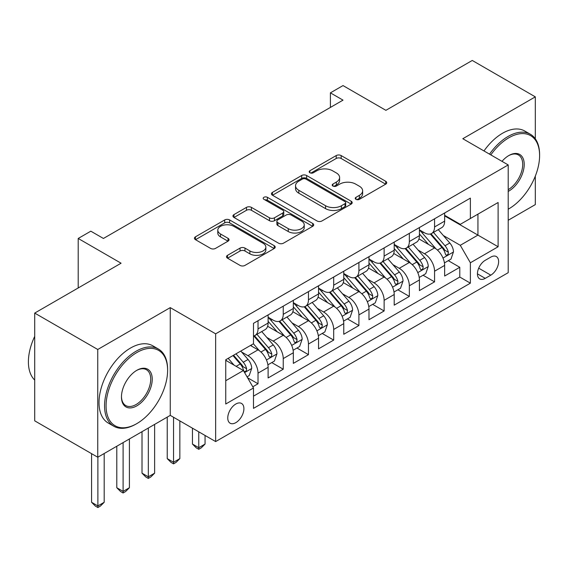 <?xml version="1.0" encoding="UTF-8"?>
<svg xmlns="http://www.w3.org/2000/svg" width="568" height="568" viewBox="0 0 568 568"><rect width="100%" height="100%" fill="white"/><g stroke="black" fill="none" stroke-linecap="round" stroke-linejoin="round"><path stroke-width="0.85" d="M355.944 199.332A2.45 1.413 0 0 0 359.409 199.332L385.715 184.153A3.5 2.023 0 0 0 386.737 182.719A3.5 2.023 0 0 0 385.715 181.291L341.155 155.568A3.5 2.023 0 0 0 336.206 155.568L309.901 170.748A2.45 1.413 0 0 0 309.184 171.749A2.45 1.413 0 0 0 309.901 172.75A2.45 1.413 0 0 0 313.366 172.75L316.774 170.791A11.204 6.468 0 0 1 332.614 170.791L336.327 172.928A11.204 6.468 0 0 1 339.607 177.507A11.204 6.468 0 0 1 336.327 182.079L332.926 184.046A2.45 1.413 0 0 0 332.209 185.04A2.45 1.413 0 0 0 332.926 186.041A2.45 1.413 0 0 0 336.391 186.041L339.792 184.082A11.204 6.468 0 0 1 355.639 184.082L359.352 186.219A11.204 6.468 0 0 1 362.632 190.798A11.204 6.468 0 0 1 359.352 195.371L355.944 197.337A2.45 1.413 0 0 0 355.227 198.331A2.45 1.413 0 0 0 355.944 199.332L355.944 197.337M235.834 422.649A11.41 6.589 120 0 0 243.289 412.595A11.41 6.589 120 0 0 241.535 403.45A11.41 6.589 120 0 0 235.834 404.011A11.41 6.589 120 0 0 228.371 414.072A11.41 6.589 120 0 0 230.125 423.217A11.41 6.589 120 0 0 235.834 422.649M227.534 255.323A3.5 2.023 0 0 0 226.504 256.75A3.5 2.023 0 0 0 227.534 258.184L240.03 265.398A3.5 2.023 0 0 0 244.986 265.398L274.195 248.535A3.5 2.023 0 0 0 275.217 247.108A3.5 2.023 0 0 0 274.195 245.674L229.635 219.951A3.5 2.023 0 0 0 224.687 219.951L195.477 236.813A3.5 2.023 0 0 0 194.448 238.248A3.5 2.023 0 0 0 195.477 239.675L210.572 248.394A3.5 2.023 0 0 0 215.528 248.394L228.024 241.173A3.5 2.023 0 0 0 229.053 239.746A3.5 2.023 0 0 0 228.024 238.319L220.54 233.995A9.365 5.41 0 0 1 217.792 230.168A9.365 5.41 0 0 1 223.579 225.176A9.365 5.41 0 0 1 233.782 226.348L263.119 243.281A9.365 5.41 0 0 1 265.859 247.108A9.365 5.41 0 0 1 260.08 252.1A9.365 5.41 0 0 1 249.87 250.928L244.986 248.109A3.5 2.023 0 0 0 240.03 248.109L227.534 255.323L227.534 258.184M535.312 138.812L535.312 96.858L472.264 60.456L385.885 110.327L343.015 85.576L330.406 92.854L343.015 100.138L103.426 238.461L90.816 231.183L78.207 238.461L78.207 287.969M97.753 349.483L97.753 457.233L170.258 415.371L170.258 307.622L97.753 349.483L34.705 313.082L121.083 263.211L78.207 238.461M170.258 307.622L215.655 333.828L508.204 164.933L508.204 272.675L215.655 441.577L215.655 333.828M535.312 96.858L462.806 138.72L508.204 164.933M317.022 220.952A3.5 2.023 0 0 0 321.971 220.952L351.18 204.089A3.5 2.023 0 0 0 352.21 202.655A3.5 2.023 0 0 0 351.18 201.228L306.621 175.505A3.5 2.023 0 0 0 301.672 175.505L272.462 192.367A3.5 2.023 0 0 0 271.433 193.794A3.5 2.023 0 0 0 272.462 195.229L317.022 220.952M264.901 199.865A2.45 1.413 0 0 1 267.386 200.213L267.386 197.302L312.691 223.451A3.5 2.023 0 0 1 313.714 224.885A3.5 2.023 0 0 1 312.691 226.312L283.475 243.175A3.5 2.023 0 0 1 278.526 243.175L233.966 217.452L233.966 214.59A3.5 2.023 0 0 0 232.944 216.025A3.5 2.023 0 0 0 233.966 217.452M233.966 214.59L246.469 207.377A3.5 2.023 0 0 1 251.418 207.377L269.488 217.807A3.5 2.023 0 0 0 274.443 217.807L282.736 213.021A3.5 2.023 0 0 0 283.759 211.587A3.5 2.023 0 0 0 282.736 210.16L263.921 199.297A2.45 1.413 0 0 1 263.204 198.296A2.45 1.413 0 0 1 264.716 196.989A2.45 1.413 0 0 1 267.386 197.302M97.753 457.233L34.705 420.831L34.705 313.082M508.204 220.263L535.312 204.608L535.312 176.108M252.788 386.794L258.021 383.776L247.556 377.734M241.606 352.018L247.939 355.674A14.264 8.236 60 0 1 258.021 373.148L268.11 367.318L268.11 377.947L283.24 369.214L271.767 362.59M266.825 337.456L273.158 341.112A14.264 8.236 60 0 1 283.24 358.585L293.329 352.764L293.329 363.392L308.459 354.652L296.986 348.028M292.044 322.894L298.377 326.55A14.264 8.236 60 0 1 308.459 344.023L318.549 338.201L318.549 348.83L333.686 340.09L322.205 333.466M317.264 308.339L323.597 311.988A14.264 8.236 60 0 1 333.686 329.461L343.768 323.639L343.768 334.268L358.905 325.535L347.424 318.911M342.483 293.777L348.816 297.433A14.264 8.236 60 0 1 358.905 314.906L368.987 309.077L368.987 319.706L384.124 310.973L372.644 304.349M367.702 279.215L374.035 282.871A14.264 8.236 60 0 1 384.124 300.344L394.206 294.522L394.206 305.151L409.343 296.411L397.863 289.786M392.921 264.652L399.254 268.309A14.264 8.236 60 0 1 409.343 285.782L419.425 279.96L419.425 290.589L434.563 281.849L434.563 271.22A14.264 8.236 -120 0 0 424.474 253.747L418.14 250.09M423.089 275.224L434.563 281.849M268.11 367.318A14.264 8.236 -120 0 0 258.021 349.845L250.46 345.479M293.329 352.764A14.264 8.236 -120 0 0 283.24 335.29L267.649 326.281M318.549 338.201A14.264 8.236 -120 0 0 308.459 320.728L292.868 311.726M343.768 323.639A14.264 8.236 -120 0 0 333.686 306.166L318.087 297.163M368.987 309.077A14.264 8.236 -120 0 0 358.905 291.604L343.306 282.601M394.206 294.522A14.264 8.236 -120 0 0 384.124 277.049L368.525 268.039M419.425 279.96A14.264 8.236 -120 0 0 409.343 262.487L393.745 253.484M490.802 257.098L485.25 260.3A11.055 6.383 120 0 0 478.029 270.048A11.055 6.383 120 0 0 479.726 278.902A11.055 6.383 120 0 0 485.25 278.356L490.802 275.153A11.055 6.383 120 0 0 498.022 265.412A11.055 6.383 120 0 0 496.325 256.551A11.055 6.383 120 0 0 490.802 257.098M225.744 380.716L243.395 370.521L253.484 387.994L253.484 408.378L470.375 283.162L470.375 262.778L460.286 245.305L443.36 235.535M253.484 387.994L225.744 404.011L225.744 359.75L253.484 343.732L253.484 323.348L470.375 198.125L470.375 218.51L498.115 202.499L498.115 246.761L470.375 262.778M268.11 317.235L273.158 320.146A14.264 8.236 60 0 0 280.287 320.849L290.376 315.027A14.264 8.236 -120 0 0 293.329 308.495L293.329 300.344M293.329 302.673L298.377 305.584A14.264 8.236 60 0 0 305.506 306.294L315.595 300.465A14.264 8.236 -120 0 0 318.549 293.933L318.549 285.782M318.549 288.111L323.597 291.022A14.264 8.236 60 0 0 330.725 291.732L340.814 285.903A14.264 8.236 -120 0 0 343.768 279.378L343.768 271.22M343.768 273.549L348.816 276.467A14.264 8.236 60 0 0 355.944 277.17L366.033 271.348A14.264 8.236 -120 0 0 368.987 264.816L368.987 256.658M368.987 258.994L374.035 261.905A14.264 8.236 60 0 0 381.163 262.608L391.253 256.786A14.264 8.236 -120 0 0 394.206 250.254L394.206 242.103M394.206 244.432L399.254 247.343A14.264 8.236 60 0 0 406.39 248.053L416.472 242.224A14.264 8.236 -120 0 0 419.425 235.692L419.425 227.541M253.484 396.152L459.782 277.049L459.782 267.294L444.652 276.027L444.652 265.398A14.264 8.236 -120 0 0 434.563 247.925L418.964 238.922M419.425 229.87L424.474 232.781A14.264 8.236 -120 0 0 431.609 233.491A14.264 8.236 -120 0 0 434.563 226.959L434.563 218.801M431.609 233.491L441.691 227.661A14.264 8.236 -120 0 0 444.652 221.137L444.652 212.979M258.021 320.728L258.021 328.879A14.264 8.236 60 0 1 255.067 335.411A14.264 8.236 60 0 1 253.484 335.986M255.067 335.411L265.157 329.589A14.264 8.236 -120 0 0 268.11 323.057L268.11 314.899M283.24 306.166L283.24 314.317A14.264 8.236 60 0 1 280.287 320.849M308.459 291.604L308.459 299.762A14.264 8.236 60 0 1 305.506 306.294M333.686 277.042L333.686 285.2A14.264 8.236 60 0 1 330.725 291.732M358.905 262.487L358.905 270.638A14.264 8.236 60 0 1 355.944 277.17M384.124 247.925L384.124 256.076A14.264 8.236 60 0 1 381.163 262.608M409.343 233.363L409.343 241.521A14.264 8.236 60 0 1 406.39 248.053M409.343 285.782L409.343 296.411M384.124 300.344L384.124 310.973M358.905 314.906L358.905 325.535M333.686 329.461L333.686 340.09M308.459 344.023L308.459 354.652M283.24 358.585L283.24 369.214M258.021 373.148L258.021 383.776M243.395 370.521L225.744 360.332M460.286 245.305L477.936 235.109L477.936 214.143L498.115 202.499M444.652 215.89L498.115 246.761M444.652 215.307L460.286 224.339L470.375 218.51M170.258 415.371L215.655 441.577M330.406 92.854L330.406 107.416M448.308 260.669L459.782 267.294M459.782 277.049L470.375 283.162M356.924 199.68L359.352 198.282A11.204 6.468 0 0 0 362.632 193.709L362.632 190.798M339.607 177.507L339.607 180.418A11.204 6.468 0 0 1 336.327 184.99L333.906 186.389M385.665 184.174L341.155 158.479A3.5 2.023 0 0 0 336.206 158.479L310.881 173.098M351.138 204.111L306.621 178.416A3.5 2.023 0 0 0 301.672 178.416L272.505 195.25M344.996 203.656A2.45 1.413 0 0 0 345.713 202.655A2.45 1.413 0 0 0 344.996 201.654L305.882 179.076A2.45 1.413 0 0 0 302.417 179.076L298.825 181.149A11.204 6.468 0 0 0 295.545 185.722A11.204 6.468 0 0 0 298.825 190.294L325.563 205.73A11.204 6.468 0 0 0 341.404 205.73L344.996 203.656L344.996 206.567A2.45 1.413 0 0 0 345.713 205.573L345.713 202.655M295.545 185.722L295.545 188.633A11.204 6.468 0 0 0 298.825 193.205L298.825 190.294M344.996 206.567L341.404 208.641A11.204 6.468 0 0 1 325.563 208.641L298.825 193.205M234.016 217.48L246.469 210.288L246.469 207.377M283.759 211.587L283.759 214.505A3.5 2.023 0 0 1 282.736 215.932L274.443 220.718A3.5 2.023 0 0 1 269.488 220.718L251.418 210.288A3.5 2.023 0 0 0 246.469 210.288M267.386 200.213L312.641 226.341M288.246 228.634A9.365 5.41 0 0 0 298.449 229.806A9.365 5.41 0 0 0 304.228 224.807A9.365 5.41 0 0 0 301.487 220.987L291.15 215.024A3.5 2.023 0 0 0 286.201 215.024L277.908 219.809A3.5 2.023 0 0 0 276.879 221.236A3.5 2.023 0 0 0 277.908 222.67L288.246 228.634L288.246 231.545A9.365 5.41 0 0 0 298.449 232.717A9.365 5.41 0 0 0 304.228 227.725L304.228 224.807M276.879 221.236L276.879 224.147A3.5 2.023 0 0 0 277.908 225.581L277.908 222.67M288.246 231.545L277.908 225.581M265.859 247.108L265.859 250.019A9.365 5.41 0 0 1 260.08 255.011A9.365 5.41 0 0 1 249.87 253.839L244.986 251.02A3.5 2.023 0 0 0 240.03 251.02L227.576 258.213M217.792 230.168L217.792 233.079A9.365 5.41 0 0 0 220.54 236.906L220.54 233.995M227.981 241.201L220.54 236.906M274.145 248.564L229.635 222.862A3.5 2.023 0 0 0 224.687 222.862L195.52 239.703M444.439 262.899L450.956 259.136L453.477 251.858A9.45 5.46 -120 0 0 449.792 242.983L438.269 229.642M435.961 248.848L422.294 233.029A27.285 15.755 -120 0 0 419.425 230.026M428.471 244.41L420.824 235.557A22.649 13.078 -120 0 0 419.425 234.037M430.324 234.002L441.975 247.499A9.45 5.46 60 0 1 445.347 254.01L446.036 255.124L447.307 254.947L448.166 253.91L448.372 252.256A9.45 5.46 -120 0 0 445 245.745L433.476 232.404M431.005 233.782L443.53 248.28A4.814 2.783 60 0 1 444.744 250.161L448.372 252.256M508.204 209.194L508.836 208.832L508.204 209.194A43.509 25.12 120 0 0 508.836 208.832L508.836 208.832A43.509 25.12 120 0 0 539.6 155.54A43.509 25.12 120 0 0 508.836 137.775A43.509 25.12 120 0 0 490.823 154.894M489.524 154.148A44.581 25.737 -60 0 1 508.076 136.462A44.581 25.737 -60 0 1 530.37 134.254A44.581 25.737 -60 0 1 539.6 154.666L539.6 155.54M501.991 161.347A21.754 12.56 -60 0 1 508.829 155.54A21.754 12.56 -60 0 1 524.214 164.422A21.754 12.56 -60 0 1 508.836 191.068A21.754 12.56 -60 0 1 508.204 191.416M483.979 150.946A44.581 25.737 -60 0 1 502.524 133.26A44.581 25.737 -60 0 1 524.818 131.052L530.37 134.254M508.204 189.684A20.689 11.942 120 0 0 521.616 171.444A20.689 11.942 120 0 0 518.421 154.95A20.689 11.942 120 0 0 508.452 155.767M136.086 424.033L136.845 423.593A43.509 25.12 120 0 0 136.845 423.593A43.509 25.12 120 0 0 167.61 370.308A43.509 25.12 120 0 0 136.845 352.543A43.509 25.12 120 0 0 106.074 405.836A43.509 25.12 120 0 0 136.845 423.6L136.086 424.033A44.581 25.737 -60 0 1 113.799 426.241A44.581 25.737 -60 0 1 106.962 390.514A44.581 25.737 -60 0 1 136.086 351.23A44.581 25.737 -60 0 1 158.38 349.022A44.581 25.737 -60 0 1 167.61 369.434L167.61 370.308M136.845 405.836A21.754 12.56 -60 0 1 121.46 396.954A21.754 12.56 -60 0 1 136.845 370.308L136.845 370.308A21.754 12.56 -60 0 1 152.231 379.19A21.754 12.56 -60 0 1 136.845 405.836M121.467 396.507A20.689 11.942 120 0 0 125.741 405.545A20.689 11.942 120 0 0 136.086 404.522A20.689 11.942 120 0 0 149.604 386.297A20.689 11.942 120 0 0 146.43 369.718A20.689 11.942 120 0 0 136.462 370.535M113.799 426.241L108.247 423.039A44.581 25.737 -60 0 1 101.416 387.312A44.581 25.737 -60 0 1 130.541 348.028A44.581 25.737 -60 0 1 152.827 345.82L158.38 349.022M34.705 380.063A44.581 25.737 -60 0 1 34.705 336.377M419.22 277.461L425.737 273.698L428.258 266.413A9.45 5.46 -120 0 0 424.573 257.545L413.05 244.204M410.742 263.41L397.075 247.584A27.285 15.755 -120 0 0 394.206 244.588M403.252 258.965L395.605 250.119A22.649 13.078 -120 0 0 394.206 248.599M405.105 248.564L416.756 262.054A9.45 5.46 60 0 1 420.128 268.565L420.81 269.686L422.088 269.509L422.947 268.465L423.153 266.818A9.45 5.46 -120 0 0 419.78 260.307L408.257 246.966M405.786 248.344L418.311 262.842A4.814 2.783 60 0 1 419.525 264.724L423.153 266.818M394 292.023L400.511 288.26L403.031 280.975A9.45 5.46 -120 0 0 399.354 272.1L387.83 258.76M385.523 277.965L371.855 262.146A27.285 15.755 -120 0 0 368.987 259.15M378.025 273.527L370.386 264.681A22.649 13.078 -120 0 0 368.987 263.154M379.878 263.126L391.537 276.616A9.45 5.46 60 0 1 394.909 283.127L395.591 284.248L396.869 284.071L397.728 283.027L397.934 281.38A9.45 5.46 -120 0 0 394.561 274.869L383.038 261.529M380.567 262.899L393.091 277.404A4.814 2.783 60 0 1 394.306 279.286L397.934 281.38M368.781 306.578L375.292 302.815L377.812 295.537A9.45 5.46 -120 0 0 374.135 286.662L362.611 273.322M360.304 292.527L346.636 276.708A27.285 15.755 -120 0 0 343.768 273.705M352.806 288.09L345.166 279.236A22.649 13.078 -120 0 0 343.768 277.716M354.659 277.681L366.317 291.178A9.45 5.46 60 0 1 369.69 297.689L370.371 298.811L371.649 298.626L372.509 297.589L372.714 295.942A9.45 5.46 -120 0 0 369.342 289.431L357.819 276.091M355.348 277.461L367.872 291.959A4.814 2.783 60 0 1 369.086 293.848L372.714 295.942M343.555 321.14L350.073 317.377L352.593 310.1A9.45 5.46 -120 0 0 348.915 301.225L337.392 287.884M335.084 307.089L321.417 291.27A27.285 15.755 -120 0 0 318.549 288.267M327.587 302.652L319.947 293.798A22.649 13.078 -120 0 0 318.549 292.279M329.44 292.243L341.098 305.74A9.45 5.46 60 0 1 344.471 312.251L345.152 313.366L346.43 313.188L347.289 312.151L347.495 310.504A9.45 5.46 -120 0 0 344.123 303.986L332.599 290.646M330.129 292.023L342.653 306.521A4.814 2.783 60 0 1 343.867 308.403L347.495 310.504M198.757 431.822L198.757 447.698L205.062 444.055L205.062 435.464M205.062 444.055L201.278 447.84L198.757 449.302L196.237 447.84L192.453 444.055L192.453 428.187M192.453 444.055L198.757 447.698L198.757 449.302M318.336 335.702L324.853 331.939L327.374 324.655A9.45 5.46 -120 0 0 323.696 315.787L312.173 302.446M309.865 321.651L296.198 305.825A27.285 15.755 -120 0 0 293.329 302.829M302.368 317.207L294.728 308.36A22.649 13.078 -120 0 0 293.329 306.841M304.221 306.805L315.879 320.295A9.45 5.46 60 0 1 319.244 326.806L319.933 327.928L321.211 327.75L322.07 326.714L322.276 325.059A9.45 5.46 -120 0 0 318.904 318.549L307.38 305.208M304.909 306.585L317.434 321.083A4.814 2.783 60 0 1 318.648 322.965L322.276 325.059M173.538 417.26L173.538 462.26L179.843 458.617L179.843 420.902M179.843 458.617L176.059 462.402L173.538 463.857L171.018 462.402L167.233 458.617L167.233 417.118M167.233 458.617L173.538 462.26L173.538 463.857M293.116 350.264L299.634 346.501L302.155 339.217A9.45 5.46 -120 0 0 298.477 330.342L286.954 317.001M284.646 336.206L270.979 320.387A27.285 15.755 -120 0 0 268.11 317.391M277.149 331.769L269.509 322.922A22.649 13.078 -120 0 0 268.11 321.396M279.002 321.367L290.66 334.857A9.45 5.46 60 0 1 294.025 341.368L294.714 342.49L295.992 342.312L296.851 341.269L297.057 339.621A9.45 5.46 -120 0 0 293.684 333.111L282.161 319.77M279.69 321.14L292.215 335.645A4.814 2.783 60 0 1 293.429 337.527L297.057 339.621M148.319 428.038L148.319 476.815L154.624 473.18L154.624 424.395M154.624 473.18L150.839 476.964L148.319 478.419L145.798 476.964L142.014 473.18L142.014 431.68M142.014 473.18L148.319 476.815L148.319 478.419M267.897 364.819L274.415 361.056L276.935 353.779A9.45 5.46 -120 0 0 273.258 344.904L261.734 331.563M259.427 350.768L253.392 343.782M251.929 346.331L250.949 345.195M253.782 335.922L265.441 349.419A9.45 5.46 60 0 1 268.806 355.93L269.495 357.052L270.773 356.867L271.625 355.831L271.838 354.183A9.45 5.46 -120 0 0 268.465 347.673L256.942 334.332M254.471 335.702L266.995 350.2A4.814 2.783 60 0 1 268.21 352.089L271.838 354.183M123.1 442.6L123.1 491.377L129.405 487.735L129.405 438.957M129.405 487.735L125.62 491.526L123.1 492.981L120.579 491.526L116.795 487.735L116.795 446.235M116.795 487.735L123.1 491.377L123.1 492.981M247.052 376.861L249.196 375.618L251.716 368.341A9.45 5.46 -120 0 0 248.038 359.466L240.782 351.067M234.009 365.103L228.173 358.344M226.71 360.893L225.744 359.771M232.965 355.582L240.221 363.981A9.45 5.46 60 0 1 243.587 370.492L244.275 371.607L245.554 371.429L246.405 370.393L246.619 368.746A9.45 5.46 -120 0 0 243.246 362.235L235.99 353.829M233.547 355.241L241.776 364.762A4.814 2.783 60 0 1 242.983 366.644L246.619 368.746M97.881 457.162L97.881 505.939L104.185 502.297L104.185 453.52M104.185 502.297L100.401 506.081L97.881 507.543L95.36 506.081L91.576 502.297L91.576 453.662M91.576 502.297L97.881 505.939L97.881 507.543M247.939 355.674L258.021 349.845M273.158 341.112L283.24 335.29M298.377 326.55L308.459 320.728M323.597 311.988L333.686 306.166M348.816 297.433L358.905 291.604M374.035 282.871L384.124 277.049M399.254 268.309L409.343 262.487M424.474 253.747L434.563 247.925M434.563 226.959L444.652 221.137M258.021 328.879L268.11 323.057M283.24 314.317L293.329 308.495M308.459 299.762L318.549 293.933M333.686 285.2L343.768 279.378M358.905 270.638L368.987 264.816M384.124 256.076L394.206 250.254M409.343 241.521L419.425 235.692M434.563 271.22L444.652 265.398M478.703 268.174L490.802 275.153M477.432 273.847L485.25 278.356M359.352 198.282L359.352 195.371M332.926 186.041L332.926 184.046M336.327 184.99L336.327 182.079M309.901 172.75L309.901 170.748M336.206 158.479L336.206 155.568M341.155 158.479L341.155 155.568M385.715 184.153L385.715 181.291M272.462 195.229L272.462 192.367M301.672 178.416L301.672 175.505M306.621 178.416L306.621 175.505M351.18 204.089L351.18 201.228M325.563 208.641L325.563 205.73M341.404 208.641L341.404 205.73M251.418 210.288L251.418 207.377M269.488 220.718L269.488 217.807M274.443 220.718L274.443 217.807M282.736 215.932L282.736 213.021M312.691 226.312L312.691 223.451M240.03 251.02L240.03 248.109M244.986 251.02L244.986 248.109M249.87 253.839L249.87 250.928M228.024 241.173L228.024 238.319M195.477 239.675L195.477 236.813M224.687 222.862L224.687 219.951M229.635 222.862L229.635 219.951M274.195 248.535L274.195 245.674M442.997 258.057L453.413 252.036M422.294 233.029L423.593 232.276M445 245.745L449.792 242.983M437.466 250.097L441.975 247.499M417.778 272.612L428.194 266.598M397.075 247.584L398.374 246.839M419.78 260.307L424.573 257.545M412.247 264.66L416.756 262.054M392.559 287.174L402.975 281.16M371.855 262.146L373.155 261.394M394.561 274.869L399.354 272.1M387.028 279.222L391.537 276.616M367.34 301.736L377.755 295.722M346.636 276.708L347.935 275.956M369.342 289.431L374.135 286.662M361.809 293.777L366.317 291.178M342.113 316.298L352.536 310.277M321.417 291.27L322.716 290.518M344.123 303.986L348.915 301.225M336.59 308.339L341.098 305.74M316.894 330.853L327.317 324.839M296.198 305.825L297.497 305.08M318.904 318.549L323.696 315.787M311.37 322.901L315.879 320.295M291.675 345.415L302.098 339.401M270.979 320.387L272.278 319.635M293.684 333.111L298.477 330.342M286.151 337.463L290.66 334.857M266.456 359.977L276.879 353.963M268.465 347.673L273.258 344.904M260.932 352.018L265.441 349.419M244.595 372.601L251.652 368.518M243.246 362.235L248.038 359.466M236.139 366.332L240.221 363.981"/></g></svg>
